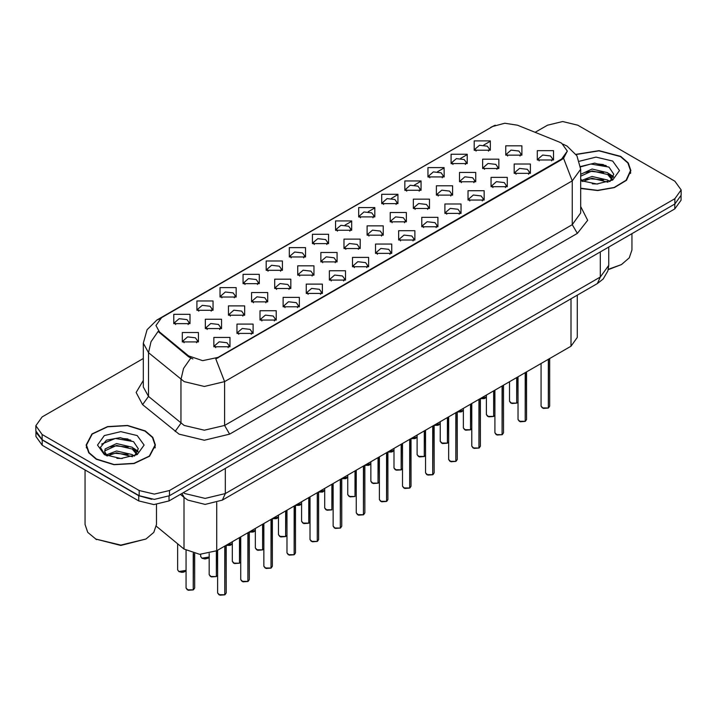 <?xml version="1.0" encoding="UTF-8"?>
<svg xmlns="http://www.w3.org/2000/svg" width="717" height="717" viewBox="0 0 717 717"><rect width="100%" height="100%" fill="white"/><g stroke="black" fill="none" stroke-linecap="round" stroke-linejoin="round"><path stroke-width="1.08" d="M266.213 270.3L266.213 260.961L282.39 260.961L282.39 270.3L266.213 270.3M280.517 271.178L281.449 269.135L279.361 266.213L271.564 265.317L267.154 269.135L268.095 271.178M243.108 283.636L243.108 274.306L259.285 274.306L259.285 283.636L243.108 283.636M257.403 284.515L258.344 282.471L256.247 279.558L248.458 278.662L244.049 282.471L244.99 284.515M220.002 296.981L220.002 287.642L236.18 287.642L236.18 296.981L220.002 296.981M234.298 297.86L235.239 295.816L233.142 292.894L225.353 291.998L220.944 295.816L221.885 297.86M289.327 256.964L289.327 247.625L305.496 247.625L305.496 256.964L289.327 256.964M303.623 257.833L304.555 255.79L302.466 252.877L294.678 251.981L290.26 255.79L291.201 257.833M312.433 243.619L312.433 234.28L328.601 234.28L328.601 243.619L312.433 243.619M326.728 244.497L327.66 242.454L325.572 239.532L317.783 238.644L313.365 242.454L314.306 244.497M196.897 310.318L196.897 300.988L213.074 300.988L213.074 310.318L196.897 310.318M211.192 311.196L212.133 309.152L210.036 306.24L202.248 305.343L197.838 309.152L198.77 311.196M335.538 230.282L335.538 220.944L351.706 220.944L351.706 230.282L335.538 230.282M349.833 231.152L350.765 229.108L348.677 226.196L340.889 225.299L336.47 229.108L337.411 231.152M358.643 216.937L358.643 207.598L374.812 207.598L374.812 216.937L358.643 216.937M372.939 217.816L373.871 215.772L371.782 212.85L363.994 211.963L359.584 215.772L360.517 217.816M381.749 203.601L381.749 194.262L397.917 194.262L397.917 203.601L381.749 203.601M396.044 204.47L396.985 202.436L394.888 199.514L387.099 198.618L382.69 202.436L383.622 204.47M404.854 190.256L404.854 180.926L421.022 180.926L421.022 190.256L404.854 190.256M419.149 191.134L420.09 189.091L417.993 186.178L410.205 185.282L405.795 189.091L406.727 191.134M427.959 176.92L427.959 167.581L444.128 167.581L444.137 176.92L427.959 176.92M442.255 177.798L443.196 175.755L441.098 172.833L433.31 171.937L428.9 175.755L429.833 177.798M451.065 163.575L451.065 154.245L467.242 154.245L467.242 163.575L451.065 163.575M465.36 164.453L466.301 162.409L464.204 159.497L456.415 158.6L452.006 162.409L452.938 164.453M474.17 150.238L474.17 140.899L490.347 140.899L490.347 150.238L474.17 150.238M488.465 151.117L489.406 149.073L487.309 146.151L479.521 145.255L475.111 149.073L476.052 151.117M173.792 323.663L173.792 314.324L189.969 314.324L189.969 323.663L173.792 323.663M188.087 324.532L189.028 322.498L186.931 319.576L179.142 318.68L174.733 322.498L175.665 324.532M251.568 301.866L251.568 292.527L267.746 292.527L267.746 301.866L251.568 301.866M265.864 302.744L266.805 300.701L264.707 297.779L256.919 296.883L252.509 300.701L253.451 302.744M320.893 261.848L320.893 252.509L337.062 252.509L337.062 261.848L320.893 261.848M335.189 262.718L336.121 260.674L334.032 257.762L326.244 256.865L321.825 260.674L322.767 262.718M274.674 288.521L274.674 279.191L290.851 279.191L290.851 288.521L274.674 288.521M288.978 289.399L289.91 287.356L287.813 284.443L280.024 283.547L275.615 287.356L276.556 289.399M343.999 248.503L343.999 239.164L360.167 239.164L360.167 248.503L343.999 248.503M358.294 249.382L359.226 247.338L357.138 244.416L349.349 243.529L344.931 247.338L345.872 249.382M228.463 315.202L228.463 305.872L244.64 305.872L244.64 315.202L228.463 315.202M242.758 316.08L243.699 314.037L241.602 311.124L233.814 310.228L229.404 314.037L230.336 316.08M205.358 328.547L205.358 319.208L221.535 319.208L221.535 328.547L205.358 328.547M219.653 329.417L220.594 327.382L218.497 324.46L210.708 323.564L206.299 327.382L207.231 329.417M297.779 275.185L297.779 265.846L313.956 265.846L313.956 275.185L297.779 275.185M312.083 276.063L313.015 274.019L310.927 271.098L303.139 270.201L298.72 274.019L299.661 276.063M367.104 235.167L367.104 225.828L383.272 225.828L383.272 235.167L367.104 235.167M381.399 236.036L382.331 233.993L380.243 231.08L372.455 230.184L368.036 233.993L368.977 236.036M390.209 221.822L390.209 212.483L406.378 212.483L406.378 221.822L390.209 221.822M404.505 222.7L405.437 220.657L403.348 217.735L395.56 216.848L391.15 220.657L392.082 222.7M413.315 208.486L413.315 199.147L429.483 199.147L429.483 208.486L413.315 208.486M427.61 209.355L428.551 207.321L426.454 204.399L418.665 203.503L414.256 207.321L415.188 209.355M436.42 195.141L436.42 185.811L452.588 185.811L452.588 195.141L436.42 195.141M450.715 196.019L451.656 193.975L449.559 191.063L441.771 190.166L437.361 193.975L438.293 196.019M459.525 181.804L459.525 172.465L475.703 172.465L475.703 181.804L459.525 181.804M473.82 182.683L474.762 180.639L472.664 177.717L464.876 176.821L460.466 180.639L461.398 182.683M482.631 168.459L482.631 159.129L498.808 159.129L498.808 168.459L482.631 168.459M496.926 169.337L497.867 167.294L495.77 164.381L487.981 163.485L483.572 167.294L484.504 169.337M505.736 155.123L505.736 145.784L521.913 145.784L521.913 155.123L505.736 155.123M520.031 156.001L520.972 153.958L518.875 151.036L511.087 150.14L506.677 153.958L507.618 156.001M182.252 341.884L182.252 332.545L198.421 332.545L198.421 341.884L182.252 341.884M196.548 342.762L197.489 340.718L195.391 337.797L187.603 336.909L183.194 340.718L184.126 342.762M236.924 333.432L236.924 324.093L253.101 324.093L253.101 333.432L236.924 333.432M251.219 334.301L252.16 332.267L250.063 329.345L242.274 328.449L237.865 332.267L238.797 334.301M260.029 320.087L260.029 310.757L276.206 310.757L276.206 320.087L260.029 320.087M274.324 320.965L275.265 318.922L273.168 316.009L265.38 315.113L260.97 318.922L261.911 320.965M283.134 306.751L283.134 297.412L299.312 297.412L299.312 306.751L283.134 306.751M297.43 307.629L298.371 305.585L296.273 302.664L288.485 301.767L284.075 305.585L285.016 307.629M306.24 293.405L306.24 284.075L322.417 284.075L322.417 293.405L306.24 293.405M320.544 294.284L321.476 292.24L319.388 289.327L311.59 288.431L307.181 292.24L308.122 294.284M329.354 280.069L329.354 270.73L345.522 270.73L345.522 280.069L329.354 280.069M343.649 280.947L344.581 278.904L342.493 275.982L334.705 275.086L330.286 278.904L331.227 280.947M352.459 266.733L352.459 257.394L368.628 257.394L368.628 266.733L352.459 266.733M366.754 267.602L367.687 265.559L365.598 262.646L357.81 261.75L353.391 265.559L354.332 267.602M375.565 253.388L375.565 244.049L391.733 244.049L391.733 253.388L375.565 253.388M389.86 254.266L390.792 252.223L388.704 249.301L380.915 248.414L376.497 252.223L377.438 254.266M398.67 240.052L398.67 230.713L414.838 230.713L414.838 240.052L398.67 240.052M412.965 240.921L413.897 238.878L411.809 235.965L404.021 235.068L399.611 238.878L400.543 240.921M421.775 226.706L421.775 217.368L437.944 217.368L437.944 226.706L421.775 226.706M436.07 227.585L437.012 225.541L434.914 222.62L427.126 221.732L422.716 225.541L423.648 227.585M444.881 213.37L444.881 204.031L461.049 204.031L461.049 213.37L444.881 213.37M459.176 214.24L460.117 212.205L458.02 209.283L450.231 208.387L445.822 212.205L446.754 214.24M467.986 200.025L467.986 190.695L484.154 190.695L484.154 200.025L467.986 200.025M482.281 200.903L483.222 198.86L481.125 195.947L473.337 195.051L468.927 198.86L469.859 200.903M491.091 186.689L491.091 177.35L507.269 177.35L507.269 186.689L491.091 186.689M505.386 187.567L506.327 185.524L504.23 182.602L496.442 181.706L492.032 185.524L492.964 187.567M514.197 173.344L514.197 164.014L530.374 164.014L530.374 173.344L514.197 173.344M528.492 174.222L529.433 172.179L527.336 169.266L519.547 168.37L515.138 172.179L516.079 174.222M537.302 160.008L537.302 150.669L553.479 150.669L553.479 160.008L537.302 160.008M551.597 160.886L552.538 158.842L550.441 155.921L542.652 155.024L538.243 158.842L539.184 160.886M213.818 346.768L213.818 337.429L229.987 337.429L229.996 346.768L213.818 346.768M228.114 347.646L229.055 345.603L226.957 342.681L219.169 341.794L214.759 345.603L215.692 347.646M559.09 142.011L561.662 143.257L567.317 151.135L561.662 159.013L218.004 357.425L202.678 360.651L188.553 355.937L159.416 331.908L155.921 325.518L161.576 317.64L492.758 126.434L504.723 123.216L517.477 125.188L559.09 142.011M577.284 295.18L577.284 337.447L571.001 346.203L216.749 550.728L199.72 554.304L184.027 549.079L156.36 526.269M580.653 188.446L597.727 190.57L614.415 187.612L626.497 180.325L630.897 170.574L628.253 162.911L620.743 156.423L599.045 150.624L576.011 154.316M145.282 430.926L127.527 425.45L107.505 426.588L91.946 433.955L86.103 445.078L88.747 452.741L96.257 459.23L114.003 464.706L134.034 463.567L149.593 456.2L155.428 445.078L152.793 437.415L145.282 430.926M86.461 446.879L86.345 447.408M567.317 151.135L563.535 158.233L561.662 159.586L215.835 358.975L224.573 381.641L204.354 386.481L184.144 381.641L148.473 352.665L143.301 343.201L143.301 386.965L148.473 396.438L184.144 425.414L204.354 430.245L224.573 425.414L572.274 224.663L580.653 212.994L580.653 169.23L572.274 180.899L563.535 158.233M143.301 358.536L42.133 416.953L35.85 425.701L35.85 430.953L42.133 439.709L139.161 495.734L154.325 499.355L169.49 495.734L674.867 203.951L681.15 195.194L681.15 189.942L674.867 181.195L577.839 125.17L562.675 121.54L547.51 125.17L535.124 132.322M192.882 358.975L188.553 356.788L158.116 331.442L151.045 341.722L148.473 352.665L148.473 396.438L142.62 404.639L136.158 392.468L143.301 380.422M35.85 425.701L42.133 434.457L139.161 490.482L154.325 494.103L169.49 490.482L674.867 198.699L681.15 189.942M155.195 447.408L155.078 446.879M630.655 172.905L630.539 172.376M130.745 440.113L128.603 439.709M606.206 165.609L604.064 165.206M35.904 431.804L35.904 436.474L42.178 445.221L138.713 500.95L153.868 504.58L169.033 500.95L674.822 208.943L681.096 200.186L681.096 196.046M36.011 432.45L42.178 439.969L138.713 495.698L151.726 499.265M224.771 594.814L219.895 595.164L217.618 592.923L218.873 594.671L224.806 594.743L218.972 594.725M224.806 594.572L225.066 545.924M224.806 594.743L224.806 546.076M193.205 589.93L188.329 590.279L186.053 588.039L187.307 589.786L193.231 589.858L187.406 589.84M193.231 589.688L193.5 553.443M193.231 589.858L193.231 553.381M247.876 581.469L243 581.819L240.724 579.578L241.979 581.335L247.912 581.406L242.077 581.388M247.912 581.227L248.172 532.588M247.912 581.406L247.912 532.74M270.981 568.133L266.106 568.482L263.829 566.242L265.084 567.989L271.017 568.061L265.182 568.052M271.017 567.891L271.277 519.242M271.017 568.061L271.017 519.395M294.087 554.788L289.211 555.137L286.934 552.897L288.189 554.653L294.122 554.725L288.288 554.707M294.122 554.546L294.382 505.906M294.122 554.725L294.122 506.059M317.201 541.452L312.316 541.801L310.04 539.56L311.295 541.308L317.228 541.389L311.402 541.371M317.228 541.21L317.488 492.561M317.228 541.389L317.228 492.713M216.31 576.585L211.434 576.934L209.158 574.693L210.413 576.45L216.346 576.522L210.511 576.504M216.346 576.343L216.606 550.808M216.346 576.522L216.346 550.961M239.415 563.248L234.54 563.598L232.263 561.357L233.518 563.105L239.451 563.177L233.617 563.168M239.451 563.006L239.711 537.472M239.451 563.177L239.451 537.625M262.521 549.903L257.645 550.262L255.369 548.012L256.623 549.769L262.556 549.84L256.722 549.822M262.556 549.661L262.816 524.127M262.556 549.84L262.556 524.279M285.635 536.567L280.75 536.916L278.474 534.676L279.729 536.424L285.662 536.504L279.836 536.486M285.662 536.325L285.922 510.791M285.662 536.504L285.662 510.943M580.653 188.213L597.575 190.364L614.155 187.46L626.165 180.254L630.539 170.574L627.931 162.992L620.492 156.566L598.973 150.83L576.145 154.513M608.276 269.359L621.505 264.528L629.248 257.833L631.964 249.937L631.964 233.679M608.213 269.664L621.505 264.528M592.332 183.839L597.772 184M581.648 180.415L592.054 176.445L607.658 180.092L609.549 181.616M582.598 181.419L592.054 178.3L607.998 182.181M580.653 178.874L582.742 181.544M580.653 174.348L592.054 169.033L607.658 172.68L612.3 179.098M580.653 176.203L592.054 170.888L607.658 174.536L611.933 179.582M580.653 180.576L596.849 184.018L612.712 180.084L619.533 170.574L612.712 161.056L595.988 157.113L579.408 161.262M610.095 181.383L613.752 174.213L609.127 167.258L594.644 163.091L580.51 166.478M581.81 181.141L580.653 179.931M580.546 166.918L590.781 163.978L608.814 167.043M585.646 172.322L590.781 171.39L603.651 172.492M610.705 175.504L613.241 177.368M585.646 179.734L590.781 178.802L603.651 179.904M608.769 173.505L613.492 176.66M96.508 459.086L114.075 464.499L133.9 463.379L149.288 456.084L155.078 445.078L152.461 437.495L145.022 431.069L127.465 425.656L107.64 426.776L92.242 434.072L86.461 445.078L89.069 452.66L96.508 459.086M146.035 539.032L120.77 545.413L95.495 539.032L120.77 545.072L146.035 539.032L153.788 532.337L156.503 524.441L156.503 504.49M116.862 458.342L122.311 458.504M106.179 454.928L116.584 450.957L132.197 454.605L134.079 456.12M107.138 455.922L116.584 452.803L132.537 456.693M106.34 455.645L104.673 451.728L107.281 456.048M104.673 451.728L105.157 448.905L116.584 443.545L132.197 447.193L136.83 453.601M104.709 451.961L105.157 450.76L116.584 445.391L132.197 449.048L136.472 454.085M134.635 455.895L138.282 448.725L133.667 441.762L120.214 437.63L106.474 440.184L100.38 447.426L105.121 455.044M137.243 435.56L120.77 431.625L104.288 435.56L97.467 445.078L104.288 454.596L120.77 458.53L137.243 454.596L144.072 445.078L137.243 435.56M85.036 469.967L85.036 524.441L87.752 532.337L96.508 539.614M101.626 444.101L115.312 438.49L133.353 441.555M110.176 446.825L115.312 445.893L128.191 447.005M135.235 450.007L137.781 451.88M110.176 454.237L115.312 453.305L128.191 454.417M133.299 448.008L138.023 451.172M340.306 528.106L335.422 528.465L333.145 526.215L334.4 527.972L340.333 528.044L334.507 528.026M340.333 527.864L340.593 479.225M340.333 528.044L340.333 479.377M363.411 514.77L358.527 515.12L356.25 512.879L357.505 514.627L363.438 514.707L357.613 514.689M363.438 514.528L363.707 465.889M363.438 514.707L363.438 466.041M386.517 501.425L381.632 501.783L379.356 499.534L380.619 501.291L386.544 501.362L380.718 501.344M386.544 501.192L386.813 452.544M386.544 501.362L386.544 452.696M409.622 488.089L404.747 488.438L402.47 486.198L403.725 487.945L409.649 488.026L403.823 488.008M409.649 487.847L409.918 439.207M409.649 488.026L409.649 439.36M308.74 523.222L303.856 523.58L301.579 521.331L302.834 523.087L308.767 523.159L302.941 523.141M308.767 522.98L309.027 497.446M308.767 523.159L308.767 497.598M331.846 509.886L326.961 510.235L324.684 507.994L325.939 509.742L331.872 509.823L326.047 509.805M331.872 509.644L332.141 484.109M331.872 509.823L331.872 484.262M354.951 496.54L350.066 496.899L347.79 494.658L349.054 496.406L354.978 496.478L349.152 496.46M354.978 496.307L355.247 470.773M354.978 496.478L354.978 470.926M378.056 483.204L373.181 483.554L370.895 481.313L372.159 483.061L378.083 483.141L372.257 483.124M378.083 482.962L378.352 457.428M378.083 483.141L378.083 457.58M432.727 474.753L427.852 475.102L425.575 472.862L426.83 474.609L432.754 474.681L426.929 474.663M432.754 474.511L433.023 425.862M432.754 474.681L432.754 426.015M455.833 461.407L450.957 461.757L448.681 459.516L449.935 461.264L455.86 461.345L450.034 461.327M455.86 461.165L456.129 412.526M455.86 461.345L455.86 412.678M478.938 448.071L474.062 448.421L471.786 446.18L473.041 447.928L478.974 448L473.139 447.991M478.974 447.829L479.234 399.181M478.974 448L478.974 399.333M502.043 434.726L497.168 435.076L494.891 432.835L496.146 434.592L502.079 434.663L496.245 434.645M502.079 434.484L502.339 385.845M502.079 434.663L502.079 385.997M525.149 421.39L520.273 421.739L517.997 419.499L519.251 421.246L525.185 421.318L519.35 421.309M525.185 421.148L525.444 372.499M525.185 421.318L525.185 372.652M548.254 408.045L543.378 408.403L541.102 406.154L542.357 407.91L548.29 407.982L542.455 407.964M548.29 407.803L548.55 359.163M548.29 407.982L548.29 359.316M401.161 469.868L396.286 470.218L394.009 467.977L395.264 469.725L401.188 469.796L395.363 469.778M401.188 469.626L401.457 444.092M401.188 469.796L401.188 444.244M424.267 456.523L419.391 456.872L417.115 454.632L418.37 456.388L424.294 456.46L418.468 456.442M424.294 456.281L424.563 430.747M424.294 456.46L424.294 430.899M447.372 443.187L442.497 443.536L440.22 441.296L441.475 443.043L447.399 443.115L441.573 443.106M447.399 442.945L447.668 417.411M447.399 443.115L447.399 417.563M470.477 429.841L465.602 430.191L463.325 427.95L464.58 429.707L470.513 429.779L464.679 429.761M470.513 429.6L470.773 404.065M470.513 429.779L470.513 404.218M493.583 416.505L488.707 416.855L486.431 414.614L487.685 416.362L493.619 416.443L487.784 416.425M493.619 416.263L493.879 390.729M493.619 416.443L493.619 390.882M516.688 403.16L511.813 403.519L509.536 401.269L510.791 403.026L516.724 403.097L510.889 403.079M516.724 402.918L516.984 377.384M516.724 403.097L516.724 377.536M218.004 357.425L218.004 357.998M188.553 355.937L188.553 356.788M159.416 331.908L159.416 332.76M561.662 159.013L561.662 159.586M571.001 298.801L571.001 346.203M184.027 497.392L184.027 549.079M216.749 502.59L216.749 550.728M229.628 434.161L224.573 425.414L224.573 381.641L572.274 180.899L572.274 224.663L577.328 233.419L229.628 434.161L204.354 440.211L179.089 434.161L142.62 404.639M580.653 169.23L576.916 155.723L567.093 146.107L563.15 144.225M159.443 319.101L156.853 320.078L147.039 329.695L143.301 343.201M156.853 320.078L492.552 126.559M190.686 358.106L183.543 368.43L180.944 379.436L180.944 423.209L175.082 431.41M335.843 230.453L336.47 230.085M345.146 225.084L351.402 221.472M358.948 217.108L359.584 216.749M368.251 211.739L374.507 208.127M382.053 203.771L382.69 203.404M391.357 198.403L397.612 194.791M405.159 190.435L405.795 190.068M414.462 185.058L420.727 181.446M428.273 177.09L428.9 176.732M437.567 171.721L443.832 168.11M451.378 163.754L452.006 163.386M460.681 158.376L466.937 154.764M474.484 150.409L475.111 150.05M483.787 145.04L490.025 141.437M580.653 206.451L587.707 220.298L577.328 233.419M169.49 490.482L169.49 495.734M139.161 490.482L139.161 495.734M674.867 198.699L674.867 203.951M42.133 434.457L42.133 439.709M183.444 492.633L184.905 493.547L205.116 498.378L225.335 493.547L600.326 277.04L608.697 265.371L607.837 271.035L603.167 279.021L597.369 283.582L222.369 500.09L225.335 493.547L225.335 468.452M600.326 251.945L600.326 277.04L597.369 283.582M181.921 493.511L184.314 497.634L180.388 494.398M674.822 208.943L674.822 203.978M169.033 500.95L169.033 495.985M138.713 500.95L138.713 495.698M42.178 445.221L42.178 439.969M225.066 594.59L226.196 592.923L226.196 545.279M193.5 589.706L194.63 588.039L194.63 553.685M186.053 570.4L183.937 572.041L181.894 572.345L178.874 571.628L177.592 569.809L178.847 571.566L186.053 570.382M184.861 571.592L178.945 571.619M248.172 581.254L249.301 579.578L249.301 531.933M271.277 567.909L272.406 566.242L272.406 518.597M294.382 554.573L295.512 552.897L295.512 505.252M317.488 541.227L318.617 539.56L318.617 491.916M201.952 558.22L209.158 557.046L208.208 558.149L204.999 559.009L201.979 558.283L200.697 556.473L201.952 558.22M207.966 558.247L202.051 558.283M231.071 544.911L226.196 545.35L232.263 543.701L230.148 545.359L226.196 545.404M254.177 531.566L249.301 532.014L255.369 530.365M272.406 518.669L278.474 517.02M277.282 518.23L272.406 518.696L276.359 518.678L278.474 517.038M216.606 576.369L217.618 575.267M239.711 563.024L240.724 561.931L239.684 563.096M262.816 549.688L263.829 548.586L262.789 549.751M285.922 536.343L286.934 535.249M603.4 164.516L598.148 164.023M127.94 439.019L122.688 438.526M340.593 527.891L341.722 526.215L341.722 478.571M363.707 514.555L364.828 512.879L364.828 465.234M386.813 501.21L387.933 499.534L387.933 451.898M409.918 487.874L411.038 486.198L411.038 438.553M309.027 523.007L310.04 521.904M378.352 482.989L379.356 481.887M300.387 504.893L295.512 505.333L301.579 503.684L299.464 505.342L295.512 505.386M323.492 491.548L318.617 491.987L324.684 490.338M341.722 478.651L347.79 477.002M346.607 478.212L341.722 478.678L345.675 478.66L347.79 477.02M433.023 474.529L434.152 472.862L434.152 425.217M456.129 461.192L457.258 459.516L457.258 411.872M479.234 447.847L480.363 446.18L480.363 398.535M502.339 434.511L503.468 432.835L503.468 385.19M525.444 421.166L526.574 419.499L526.574 371.854M548.55 407.83L549.679 406.154L549.679 358.509M401.457 469.644L402.47 468.551L401.43 469.716M424.563 456.308L425.575 455.205L424.536 456.37M447.668 442.963L448.681 441.869M470.773 429.626L471.786 428.524L470.746 429.689M493.879 416.281L494.891 415.188L493.852 416.353M516.984 402.945L517.997 401.843M364.828 465.306L370.895 463.666L368.78 465.315L364.828 465.369M369.712 464.867L364.828 465.333M392.817 451.531L387.933 451.97L394.009 450.321L391.885 451.979L387.933 452.024M411.038 438.625L417.115 436.985M415.923 438.186L411.038 438.652L415 438.634L417.115 437.003M434.152 425.289L440.22 423.639L438.105 425.298L434.152 425.342M439.028 424.849L434.152 425.315M462.133 411.504L457.258 411.952L463.325 410.303L461.21 411.961L457.258 412.006M480.363 398.607L486.431 396.958M485.239 398.168L480.363 398.634L484.316 398.616L486.431 396.976M490.661 127.357L495.241 125.224M222.369 500.09L205.116 504.418L187.863 500.09L184.314 497.634M608.697 265.371L608.697 247.114M217.618 592.923L217.618 550.226M226.196 592.923L225.039 594.662M186.053 588.039L186.053 550.504M194.63 588.039L193.473 589.777M177.592 569.809L177.592 543.773M240.724 579.578L240.724 536.89M249.301 579.578L248.145 581.317M263.829 566.242L263.829 523.544M272.406 566.242L271.25 567.981M286.934 552.897L286.934 510.208M295.512 552.897L294.355 554.635M310.04 539.56L310.04 496.863M318.617 539.56L317.461 541.299M200.697 556.473L200.697 554.34M255.369 530.383L253.253 532.023L249.301 532.068M209.158 574.693L209.158 553.56M217.618 575.285L216.579 576.432M232.263 561.357L232.263 541.774M255.369 548.012L255.369 528.429M278.474 534.676L278.474 515.093M286.934 535.267L285.895 536.415M630.539 173.433L630.539 170.574M155.078 447.946L155.078 445.078M86.461 447.946L86.461 445.078M333.145 526.215L333.145 483.527M341.722 526.215L340.566 527.954M356.25 512.879L356.25 470.182M364.828 512.879L363.671 514.618M379.356 499.534L379.356 456.846M387.933 499.534L386.777 501.273M402.47 486.198L402.47 443.509M411.038 486.198L409.882 487.936M301.579 521.331L301.579 501.748M310.04 521.922L309 523.069M324.684 507.994L324.684 488.411M347.79 494.658L347.79 475.066M370.895 481.313L370.895 461.73M379.356 481.905L378.316 483.052M324.684 490.365L322.569 491.996L318.617 492.05M425.575 472.862L425.575 430.164M434.152 472.862L432.996 474.6M448.681 459.516L448.681 416.828M457.258 459.516L456.102 461.255M471.786 446.18L471.786 403.483M480.363 446.18L479.207 447.919M494.891 432.835L494.891 390.147M503.468 432.835L502.312 434.574M517.997 419.499L517.997 376.801M526.574 419.499L525.418 421.238M541.102 406.154L541.102 363.465M549.679 406.154L548.523 407.892M394.009 467.977L394.009 448.394M417.115 454.632L417.115 435.049M440.22 441.296L440.22 421.713M448.681 441.887L447.641 443.034M463.325 427.95L463.325 408.367M486.431 414.614L486.431 395.031M509.536 401.269L509.536 381.686M517.997 401.861L516.957 403.008"/></g></svg>
